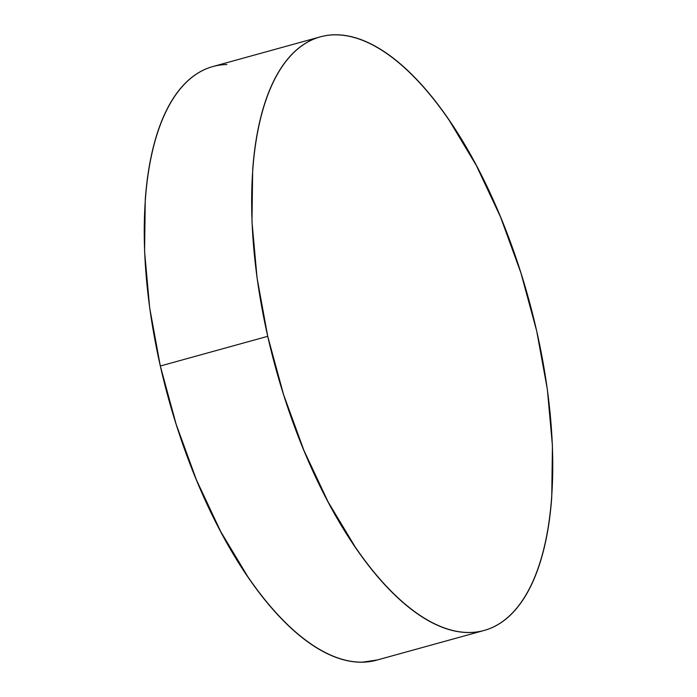 <?xml version="1.0" encoding="UTF-8"?>
<svg xmlns="http://www.w3.org/2000/svg" width="697" height="697" viewBox="0 0 697 697"><rect width="100%" height="100%" fill="white"/><g stroke="black" fill="none" stroke-linecap="round" stroke-linejoin="round"><path stroke-width="1.05" d="M320.193 36.889L212.777 66.572A307.9 131.097 74.6 0 0 160.319 366.003L267.726 336.32L160.319 366.003A307.9 131.097 74.6 0 0 376.807 660.111L484.223 630.428A307.9 131.097 -105.4 0 1 267.726 336.32A307.9 131.097 -105.4 0 1 320.193 36.889A307.9 131.097 -105.4 0 1 536.681 330.997A307.9 131.097 -105.4 0 1 484.223 630.428M226.908 64.533C218.074 64.708 209.771 66.799 201.973 70.798C194.184 74.797 187.066 80.625 180.61 88.301C174.163 95.968 168.5 105.325 163.638 116.373C158.768 127.42 154.795 139.94 151.702 153.932C148.609 167.933 146.466 183.137 145.264 199.551L144.575 251.451L149.655 307.665L160.319 366.003L176.141 424.246L196.537 480.155L220.696 531.567L247.705 576.515C257.106 590.263 266.707 602.513 276.526 613.273C286.345 624.024 296.19 633.076 306.053 640.421C315.915 647.774 325.612 653.272 335.144 656.931C344.675 660.582 353.849 662.324 362.684 662.15L377.408 659.946M267.726 336.32L283.557 394.563L303.944 450.471L328.104 501.884L355.122 546.831C364.514 560.58 374.123 572.829 383.942 583.589C393.761 594.341 403.598 603.393 413.46 610.738C423.323 618.091 433.02 623.588 442.551 627.248C452.083 630.898 461.266 632.641 470.092 632.467C478.926 632.292 487.229 630.201 495.027 626.202C502.816 622.203 509.934 616.375 516.39 608.699C522.837 601.032 528.5 591.675 533.362 580.627C538.232 569.58 542.205 557.06 545.298 543.068C548.391 529.067 550.534 513.863 551.736 497.449L552.425 445.549L547.345 389.335L536.681 330.997L520.859 272.754L500.463 216.845L476.304 165.433L449.295 120.485C439.894 106.737 430.293 94.487 420.474 83.727C410.655 72.976 400.81 63.924 390.947 56.579C381.085 49.226 371.388 43.728 361.856 40.069C352.325 36.418 343.151 34.676 334.316 34.85C325.49 35.024 317.179 37.115 309.39 41.114C301.601 45.113 294.474 50.942 288.027 58.618C281.571 66.285 275.916 75.642 271.046 86.689C266.184 97.737 262.203 110.257 259.11 124.249C256.017 138.25 253.874 153.453 252.671 169.868L251.983 221.768L257.071 277.981L267.726 336.32"/></g></svg>
